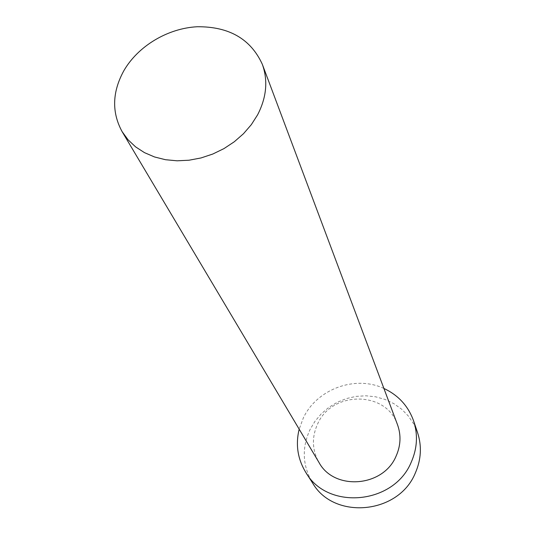 <?xml version="1.0" encoding="UTF-8"?>
<svg xmlns="http://www.w3.org/2000/svg" width="535" height="535" viewBox="0 0 535 535"><rect width="100%" height="100%" fill="white"/><g stroke="black" fill="none" stroke-linecap="round" stroke-linejoin="round"><path stroke-width="0.4" stroke-dasharray="2.67 2.01" d="M397.485 424.65C386.33 390.664 331.981 390.63 317.636 423.941C311.631 437.142 312.065 449.962 318.94 462.387M383.916 388.47C355.287 374.908 316.747 389.119 303.285 418.056L299.179 429.177M417.588 432.708L413.709 423.927L408.325 416.003L401.611 409.161L393.767 403.591L385.026 399.438L375.657 396.816L365.92 395.793L356.096 396.375L346.459 398.555L337.277 402.26L328.811 407.389L321.301 413.796L314.954 421.312L309.959 429.712C301.586 448.149 302.489 465.952 312.661 483.112"/><path stroke-width="0.8" d="M257.582 114.858C266.564 97.43 268.149 80.578 262.331 64.314C250.734 38.968 229.013 26.442 197.168 26.75C167.796 28.288 138.224 45.93 123.933 70.566C112.183 91.94 111.581 112.303 122.127 131.663L128.086 139.816L135.589 146.871L144.463 152.636L154.508 156.956L165.469 159.711L177.085 160.808L189.049 160.212L201.066 157.939L212.81 154.026L223.991 148.59L234.303 141.755L243.492 133.71L251.316 124.662L257.582 114.858M122.127 131.663L318.94 462.387C334.061 490.936 383.261 487.251 396.101 456.114C400.768 445.581 401.23 435.089 397.485 424.65L262.331 64.314M299.179 429.177C295.414 444.672 297.674 459.164 305.946 472.646C327.627 510.51 393.927 504.532 411.188 462.3C417.267 448.497 418.076 434.708 413.615 420.931C408.265 406.038 398.361 395.225 383.916 388.47M305.946 472.646L312.661 483.112C333.887 520.147 398.495 514.396 415.267 473.154C421.179 459.672 421.954 446.19 417.588 432.708L413.615 420.931"/></g></svg>
